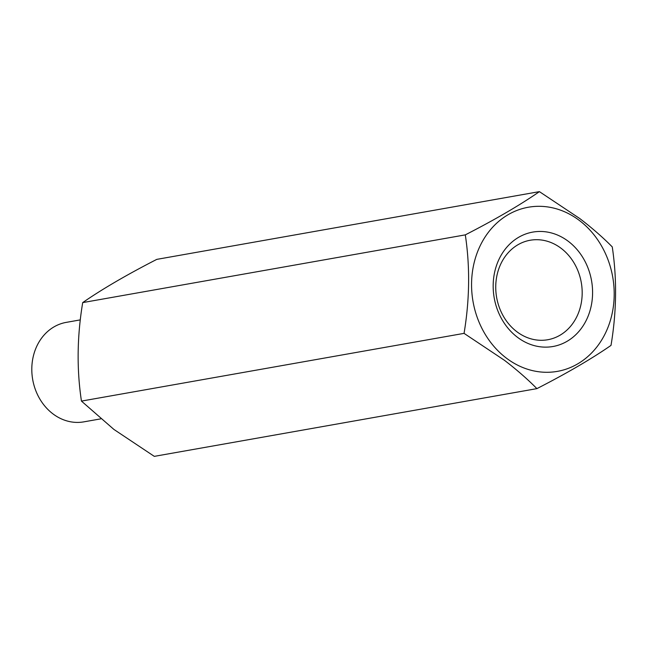 <?xml version="1.0" encoding="UTF-8"?>
<svg xmlns="http://www.w3.org/2000/svg" width="648" height="648" viewBox="0 0 648 648"><rect width="100%" height="100%" fill="white"/><g stroke="black" fill="none" stroke-linecap="round" stroke-linejoin="round"><path stroke-width="0.97" d="M516.796 331.679A50.512 42.979 -100 0 1 496.336 278.907A50.512 42.979 -100 0 1 530.153 240.254A50.512 42.979 -100 0 1 561.119 248.314A50.512 42.979 -100 0 1 581.588 301.085A50.512 42.979 -100 0 1 547.763 339.738A50.512 42.979 -100 0 1 516.796 331.679M506.307 358.077A83.349 70.916 80 0 0 604.114 335.753A83.349 70.916 80 0 0 579.45 220.523A83.349 70.916 80 0 0 481.65 242.846A83.349 70.916 80 0 0 506.307 358.077M504.444 360.296C516.812 369.789 527.634 379.234 536.9 388.63C566.757 373.337 591.454 358.927 611.007 345.4C616.637 311.729 617.058 278.899 612.263 246.904C602.988 237.508 592.175 228.064 579.806 218.57L539.411 191.638C519.988 205.092 495.283 219.502 465.305 234.868C470.108 266.701 469.687 299.53 464.057 333.364L504.444 360.296M568.369 241.364A58.093 49.426 80 0 0 500.199 256.924A58.093 49.426 80 0 0 517.396 337.235A58.093 49.426 80 0 0 585.557 321.675A58.093 49.426 80 0 0 568.369 241.364M536.9 388.63L154.297 456.362L113.902 429.43L81.446 401.096C76.65 369.263 77.063 336.434 82.701 302.6C102.125 289.146 126.83 274.736 156.8 259.37L539.411 191.638M80.295 319.885L66.226 322.38A50.512 42.979 80 0 0 32.4 361.025A50.512 42.979 80 0 0 52.861 413.805A50.512 42.979 80 0 0 83.835 421.856L100.724 418.867M464.057 333.364L81.446 401.096M465.305 234.868L82.701 302.6"/></g></svg>
